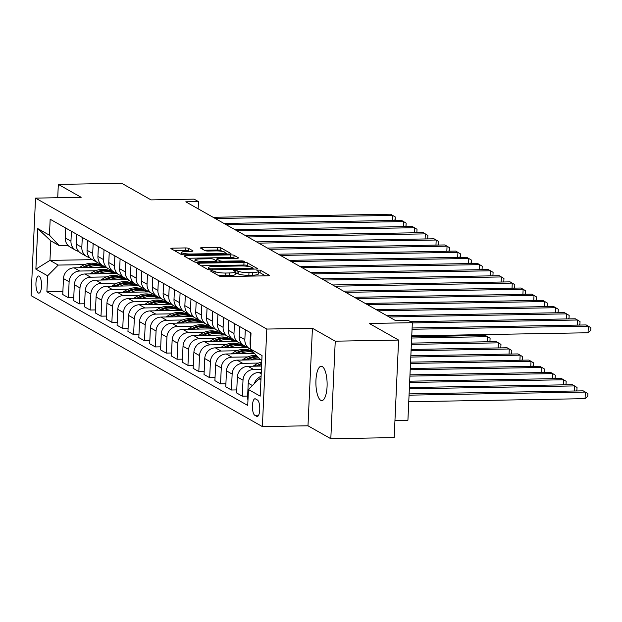 <?xml version="1.0" encoding="UTF-8"?>
<svg xmlns="http://www.w3.org/2000/svg" width="622" height="622" viewBox="0 0 622 622"><rect width="100%" height="100%" fill="white"/><g stroke="black" fill="none" stroke-linecap="round" stroke-linejoin="round"><path stroke-width="0.93" d="M211.635 270.648L210.493 271.013L219.558 276.152A2.636 0.474 2.6 0 0 222.901 276.588L267.678 275.803A2.636 0.474 2.6 0 0 269.458 275.437A2.636 0.474 2.6 0 0 269.31 275.274L260.245 270.142L256.661 270.088L257.936 270.865A8.428 1.508 2.6 0 1 258.394 271.394A8.428 1.508 2.6 0 1 252.711 272.553L248.979 272.623A8.428 1.508 2.6 0 1 238.288 271.215L234.774 270.243L233.53 270.492L234.805 271.278A8.428 1.508 2.6 0 1 235.256 271.798A8.428 1.508 2.6 0 1 229.572 272.957L225.84 273.027A8.428 1.508 2.6 0 1 215.15 271.62L211.635 270.648M320.742 400.296A17.167 5.614 -91 0 0 321.807 400.591A17.167 5.614 -91 0 0 327.118 384.964A17.167 5.614 -91 0 0 322.274 366.552A17.167 5.614 -91 0 0 321.209 366.265A17.167 5.614 -91 0 0 315.898 381.892A17.167 5.614 -91 0 0 320.742 400.296M38.354 292.993A8.584 2.807 -91 0 0 38.891 293.141A8.584 2.807 -91 0 0 41.542 285.327A8.584 2.807 -91 0 0 39.124 276.121A8.584 2.807 -91 0 0 38.587 275.981A8.584 2.807 -91 0 0 35.928 283.795A8.584 2.807 -91 0 0 38.354 292.993M188.583 248.372A2.636 0.474 2.6 0 0 185.239 247.929L172.675 248.155A2.636 0.474 2.6 0 0 170.902 248.512A2.636 0.474 2.6 0 0 171.042 248.676L181.111 254.382A2.636 0.474 2.6 0 0 184.454 254.818L229.23 254.033A2.636 0.474 2.6 0 0 231.011 253.675A2.636 0.474 2.6 0 0 230.871 253.512L220.794 247.805A2.636 0.474 2.6 0 0 217.459 247.369L202.282 247.634A2.636 0.474 2.6 0 0 200.502 247.999A2.636 0.474 2.6 0 0 200.649 248.162L204.957 250.604A2.636 0.474 2.6 0 0 208.3 251.039L215.826 250.907A7.044 1.26 2.6 0 1 225.141 252.516A7.044 1.26 2.6 0 1 220.39 253.496L190.907 254.009A7.044 1.26 2.6 0 1 181.593 252.4A7.044 1.26 2.6 0 1 186.343 251.428L191.257 251.335A2.636 0.474 2.6 0 0 193.03 250.977A2.636 0.474 2.6 0 0 192.89 250.814L188.583 248.372L188.458 251.008A2.636 0.474 2.6 0 0 185.123 250.565L174.704 250.752M335.242 341.183L312.423 328.26L307.991 425.798L330.811 438.72L335.242 341.183L398.601 340.071L369.258 323.456L412.347 322.701L408.001 320.244L395.328 320.462L185.791 201.823L198.465 201.606L194.118 199.141L151.029 199.895L121.687 183.28L58.328 184.392L57.722 197.726M312.423 328.26L266.799 329.061L35.532 198.115L81.148 197.314L58.328 184.392M199.219 263.176A2.636 0.474 2.6 0 0 197.446 263.541A2.636 0.474 2.6 0 0 197.586 263.705L207.655 269.412A2.636 0.474 2.6 0 0 210.998 269.847L255.774 269.062A2.636 0.474 2.6 0 0 257.555 268.696A2.636 0.474 2.6 0 0 257.407 268.541L247.338 262.834A2.636 0.474 2.6 0 0 243.995 262.398L199.219 263.176L199.157 264.599M194.383 261.893L184.314 256.194A2.636 0.474 2.6 0 1 184.174 256.031A2.636 0.474 2.6 0 1 185.947 255.665L230.723 254.88A2.636 0.474 2.6 0 1 234.066 255.323L238.382 257.765A2.636 0.474 2.6 0 1 238.521 257.928A2.636 0.474 2.6 0 1 236.741 258.285L218.586 258.604A2.636 0.474 2.6 0 0 216.806 258.97A2.636 0.474 2.6 0 0 216.946 259.133L219.807 260.75A2.636 0.474 2.6 0 0 223.15 261.193L242.059 260.859L244.493 261.279L243.249 261.535L197.726 262.336A2.636 0.474 2.6 0 1 194.383 261.893M398.601 340.071L394.177 437.608L330.811 438.72M257.43 400L255.51 398.92A8.311 2.713 -91 0 0 254.997 398.78A8.311 2.713 -91 0 0 252.423 406.345A8.311 2.713 -91 0 0 254.771 415.263L256.684 416.343A8.311 2.713 -91 0 0 257.205 416.483A8.311 2.713 -91 0 0 259.771 408.918A8.311 2.713 -91 0 0 257.43 400M266.799 329.061L262.375 426.599L31.1 295.652L35.532 198.115M261.815 360.332L259.949 359.283L250.293 348.911L251.016 332.964L50.172 219.247L49.449 235.194L59.113 245.566L50.849 240.885L49.962 260.393L58.227 265.073L84.646 264.607M250.293 348.911L262.033 355.559L260.19 396.152L248.45 389.512L259.063 378.79L260.976 378.751M62.884 291.461L46.883 291.741L247.727 405.458L248.45 389.512M46.883 291.741L47.606 275.795L35.874 269.147L37.717 228.554L49.449 235.194M394.954 420.464L407.915 420.239L412.347 322.701M307.991 425.798L262.375 426.599M198.138 208.813L198.465 201.606M259.063 378.79L260.929 379.84M92.297 259.654L49.962 260.393L35.874 269.147M98.486 264.366L101.044 264.319M73.754 297.611L68.397 297.713L62.744 294.509L63.467 278.563A10.729 9.96 -60.5 0 1 74.088 267.841L105.771 267.281M68.397 297.713L69.12 281.758A10.729 9.96 -60.5 0 1 79.74 271.036L95.516 270.764M109.348 270.523L111.913 270.477M84.623 303.769L79.266 303.863L73.614 300.659L74.337 284.713A10.729 9.96 -60.5 0 1 84.957 273.991L116.641 273.439M79.266 303.863L79.989 287.916A10.729 9.96 -60.5 0 1 90.602 277.194L106.385 276.914M120.217 276.673L122.775 276.627M95.485 309.919L90.136 310.013L84.483 306.817L85.206 290.871A10.729 9.96 -60.5 0 1 95.819 280.149L127.51 279.589M90.136 310.013L90.859 294.066A10.729 9.96 -60.5 0 1 101.472 283.344L117.247 283.072M131.087 282.823L133.644 282.785M106.354 316.077L100.997 316.17L95.353 312.967L96.076 297.021A10.729 9.96 -60.5 0 1 106.689 286.299L138.379 285.747M100.997 316.17L101.728 300.224A10.729 9.96 -60.5 0 1 112.341 289.502L128.116 289.222M141.956 288.981L144.514 288.935M117.224 322.227L111.867 322.32L106.214 319.125L106.945 303.178A10.729 9.96 -60.5 0 1 117.558 292.449L149.249 291.897M111.867 322.32L112.59 306.374A10.729 9.96 -60.5 0 1 123.21 295.652L138.986 295.372M152.825 295.131L155.383 295.092M128.093 328.385L122.736 328.478L117.084 325.275L117.807 309.328A10.729 9.96 -60.5 0 1 128.427 298.607L160.111 298.055M122.736 328.478L123.459 312.532A10.729 9.96 -60.5 0 1 134.08 301.802L149.855 301.53M163.695 301.289L166.253 301.242M138.963 334.535L133.606 334.628L127.953 331.433L128.676 315.478A10.729 9.96 -60.5 0 1 139.297 304.757L170.98 304.205M133.606 334.628L134.329 318.682A10.729 9.96 -60.5 0 1 144.949 307.96L160.725 307.68M174.557 307.439L177.122 307.392M149.824 340.693L144.475 340.786L138.823 337.583L139.546 321.636A10.729 9.96 -60.5 0 1 150.159 310.914L181.849 310.355M144.475 340.786L145.198 324.832A10.729 9.96 -60.5 0 1 155.811 314.11L171.586 313.838M185.426 313.597L187.984 313.55M160.694 346.843L155.345 346.936L149.692 343.741L150.415 327.786A10.729 9.96 -60.5 0 1 161.028 317.065L192.719 316.512M155.345 346.936L156.068 330.99A10.729 9.96 -60.5 0 1 166.68 320.268L182.456 319.988M196.295 319.747L198.853 319.7M171.563 353.001L166.206 353.094L160.554 349.891L161.285 333.944A10.729 9.96 -60.5 0 1 171.897 323.222L203.588 322.662M166.206 353.094L166.937 337.14A10.729 9.96 -60.5 0 1 177.55 326.418L193.325 326.146M207.165 325.905L209.723 325.858M182.433 359.151L177.076 359.244L171.423 356.041L172.146 340.094A10.729 9.96 -60.5 0 1 182.767 329.372L214.45 328.82M177.076 359.244L177.799 343.297A10.729 9.96 -60.5 0 1 188.419 332.576L204.195 332.296M218.034 332.055L220.592 332.008M193.302 365.301L187.945 365.394L182.293 362.198L183.016 346.252A10.729 9.96 -60.5 0 1 193.636 335.53L225.32 334.97M187.945 365.394L188.668 349.447A10.729 9.96 -60.5 0 1 199.289 338.726L215.064 338.454M228.896 338.205L231.462 338.166M204.172 371.458L198.815 371.552L193.162 368.348L193.885 352.402A10.729 9.96 -60.5 0 1 204.506 341.68L236.189 341.128M198.815 371.552L199.538 355.605A10.729 9.96 -60.5 0 1 210.15 344.883L225.934 344.604M239.765 344.363L242.323 344.316M215.033 377.608L209.684 377.702L204.032 374.506L204.755 358.56A10.729 9.96 -60.5 0 1 215.367 347.83L247.058 347.278M209.684 377.702L210.407 361.755A10.729 9.96 -60.5 0 1 221.02 351.033L236.795 350.761M250.635 350.513L251.77 350.497M225.903 383.766L220.546 383.86L214.901 380.656L215.624 364.71A10.729 9.96 -60.5 0 1 226.237 353.988L254.561 353.49M220.546 383.86L221.276 367.913A10.729 9.96 -60.5 0 1 231.889 357.183L247.665 356.911M236.772 389.916L231.415 390.01L225.763 386.814L226.494 370.86A10.729 9.96 -60.5 0 1 237.106 360.138L260.742 359.726M231.415 390.01L232.138 374.063A10.729 9.96 -60.5 0 1 242.759 363.341L258.534 363.061M247.642 396.074L242.285 396.167L236.632 392.964L237.355 377.018A10.729 9.96 -60.5 0 1 247.976 366.296L261.551 366.055M242.285 396.167L243.008 380.213A10.729 9.96 -60.5 0 1 253.628 369.491L261.403 369.359M247.999 399.402L247.502 399.122L248.225 383.168A10.729 9.96 -60.5 0 1 258.845 372.446L261.263 372.407M67.985 245.41L59.113 245.566M254.382 383.517A10.729 9.96 -60.5 0 1 261.092 376.31M250.433 345.871A10.729 9.96 -60.5 0 1 250.067 342.574L250.518 332.684M250.573 349.206A10.729 9.96 -60.5 0 1 249.702 348.779A10.729 9.96 -60.5 0 1 244.85 339.62L245.301 329.73M249.702 348.779L244.057 345.575A10.729 9.96 -60.5 0 1 239.198 336.416L239.649 326.527M241.694 343.671A10.729 9.96 -60.5 0 1 238.84 342.621A10.729 9.96 -60.5 0 1 233.989 333.47L234.432 323.572M238.84 342.621L233.188 339.425A10.729 9.96 -60.5 0 1 228.336 330.266L228.779 320.377M230.824 337.513A10.729 9.96 -60.5 0 1 227.971 336.471A10.729 9.96 -60.5 0 1 223.119 327.312L223.562 317.422M227.971 336.471L222.318 333.268A10.729 9.96 -60.5 0 1 217.467 324.116L217.918 314.219M219.955 331.363A10.729 9.96 -60.5 0 1 217.101 330.321A10.729 9.96 -60.5 0 1 212.25 321.162L212.701 311.264M217.101 330.321L211.449 327.118A10.729 9.96 -60.5 0 1 206.597 317.959L207.048 308.069M209.085 325.205A10.729 9.96 -60.5 0 1 206.232 324.163A10.729 9.96 -60.5 0 1 201.38 315.004L201.831 305.114M206.232 324.163L200.579 320.968A10.729 9.96 -60.5 0 1 195.728 311.809L196.179 301.911M198.216 319.055A10.729 9.96 -60.5 0 1 195.362 318.013A10.729 9.96 -60.5 0 1 190.511 308.854L190.962 298.964M195.362 318.013L189.71 314.81A10.729 9.96 -60.5 0 1 184.858 305.651L185.309 295.761M187.346 312.897A10.729 9.96 -60.5 0 1 184.493 311.855A10.729 9.96 -60.5 0 1 179.641 302.696L180.092 292.807M184.493 311.855L178.848 308.66A10.729 9.96 -60.5 0 1 173.997 299.501L174.44 289.611M176.485 306.747A10.729 9.96 -60.5 0 1 173.631 305.705A10.729 9.96 -60.5 0 1 168.78 296.546L169.223 286.656M173.631 305.705L167.979 302.502A10.729 9.96 -60.5 0 1 163.127 293.343L163.578 283.453M165.615 300.597A10.729 9.96 -60.5 0 1 162.762 299.547A10.729 9.96 -60.5 0 1 157.91 290.388L158.361 280.499M162.762 299.547L157.109 296.352A10.729 9.96 -60.5 0 1 152.258 287.193L152.709 277.303M154.746 294.439A10.729 9.96 -60.5 0 1 151.892 293.397A10.729 9.96 -60.5 0 1 147.041 284.238L147.492 274.349M151.892 293.397L146.24 290.194A10.729 9.96 -60.5 0 1 141.388 281.035L141.839 271.145M143.876 288.289A10.729 9.96 -60.5 0 1 141.023 287.24A10.729 9.96 -60.5 0 1 136.171 278.088L136.622 268.191M141.023 287.24L135.371 284.044A10.729 9.96 -60.5 0 1 130.519 274.885L130.97 264.995M133.007 282.131A10.729 9.96 -60.5 0 1 130.154 281.09A10.729 9.96 -60.5 0 1 125.302 271.931L125.753 262.041M130.154 281.09L124.501 277.886A10.729 9.96 -60.5 0 1 119.649 268.735L120.1 258.838M122.145 275.981A10.729 9.96 -60.5 0 1 119.292 274.94A10.729 9.96 -60.5 0 1 114.44 265.781L114.883 255.883M119.292 274.94L113.639 271.736A10.729 9.96 -60.5 0 1 108.788 262.577L109.231 252.688M111.276 269.824A10.729 9.96 -60.5 0 1 108.422 268.782A10.729 9.96 -60.5 0 1 103.571 259.623L104.014 249.733M108.422 268.782L102.77 265.586A10.729 9.96 -60.5 0 1 97.918 256.427L98.369 246.53M100.406 263.674A10.729 9.96 -60.5 0 1 97.553 262.632A10.729 9.96 -60.5 0 1 92.701 253.473L93.152 243.583M97.553 262.632L91.9 259.428A10.729 9.96 -60.5 0 1 87.049 250.269L87.5 240.38M89.537 257.516A10.729 9.96 -60.5 0 1 86.683 256.474A10.729 9.96 -60.5 0 1 81.832 247.315L82.283 237.425M86.683 256.474L81.031 253.278A10.729 9.96 -60.5 0 1 76.179 244.119L76.63 234.23M78.667 251.366A10.729 9.96 -60.5 0 1 75.814 250.324A10.729 9.96 -60.5 0 1 70.962 241.165L71.413 231.275M75.814 250.324L70.162 247.121A10.729 9.96 -60.5 0 1 65.31 237.962L65.761 228.072M58.227 265.073L47.606 275.795M37.717 228.554L50.849 240.885M217.591 275.033A8.428 1.508 2.6 0 0 225.724 275.663L225.84 273.027M235.256 271.798L235.139 274.434A8.428 1.508 2.6 0 1 229.456 275.593L225.724 275.663M258.394 271.394L258.27 274.03A8.428 1.508 2.6 0 1 252.586 275.188L248.854 275.258A8.428 1.508 2.6 0 1 238.164 273.851L235.209 272.887M265.532 275.841L260.128 272.778L258.34 272.475M249.189 266.589L247.222 265.47A2.636 0.474 2.6 0 0 243.878 265.034L201.24 265.781M253.628 269.101L253.061 268.782M210.197 268.813L251.84 268.432L253.084 268.183L251.747 267.367A8.428 1.508 2.6 0 0 241.056 265.959L214.193 266.426A8.428 1.508 2.6 0 0 208.51 267.592A8.428 1.508 2.6 0 0 208.961 268.113L210.197 268.813L210.15 269.839M187.976 258.262L230.607 257.516L230.723 254.88M234.603 258.324L233.95 257.959A2.636 0.474 2.6 0 0 230.607 257.516M216.806 258.97L216.689 261.605A2.636 0.474 2.6 0 0 216.829 261.769L217.226 261.994M199.74 258.939A7.044 1.26 2.6 0 0 194.989 259.91A7.044 1.26 2.6 0 0 204.304 261.52L214.691 261.341A2.636 0.474 2.6 0 0 216.464 260.976A2.636 0.474 2.6 0 0 216.324 260.812L213.463 259.195A2.636 0.474 2.6 0 0 210.127 258.752L199.74 258.939M189.111 251.374L188.458 251.008M222.326 251.381L220.678 250.441A2.636 0.474 2.6 0 0 217.335 250.005L204.304 250.231M227.092 254.071L225.125 252.96M408.755 401.75L585.053 398.663L585.356 392.078L583.179 390.841L409.113 393.889M409.058 395.164L585.356 392.078L587.907 393.625L587.79 396.261L585.053 398.663M411.748 335.849L588.047 332.762L588.35 326.169L412.044 329.256M588.047 332.762L590.783 330.36L590.9 327.724L586.173 324.941L412.106 327.988M409.346 388.812L574.487 385.92L572.31 384.691L409.4 387.545M574.254 390.997L574.487 385.92L577.037 387.475L576.921 390.111L575.941 390.974M253.107 366.202L254.725 365.106A20.518 19.041 -60.5 0 1 261.738 362.066M258.223 366.117A20.518 19.041 -60.5 0 1 261.629 364.43M261.675 363.458A20.518 19.041 119.5 0 0 256.381 366.039L256.217 366.148M409.634 382.46L563.618 379.77L561.448 378.534L409.688 381.193M563.384 384.847L563.618 379.77L566.168 381.317L566.051 383.953L565.071 384.816M250.829 359.897A20.518 19.041 -60.5 0 1 258.698 357.93M242.246 360.052L243.863 358.956A20.518 19.041 -60.5 0 1 256.451 355.52M247.354 359.959A20.518 19.041 -60.5 0 1 257.811 356.989M257.275 356.406A20.518 19.041 119.5 0 0 245.511 359.889L245.356 359.998M409.921 376.116L552.748 373.612L550.579 372.384L409.976 374.848M552.523 378.697L552.748 373.612L555.306 375.167L555.182 377.803L554.202 378.666M577.247 325.096L577.48 320.019L412.339 322.911M578.934 325.065L579.914 324.202L580.031 321.566L575.303 318.791L410.52 321.675M566.378 318.946L566.611 313.861L389.154 316.971M568.065 318.915L569.044 318.052L569.161 315.416L564.434 312.633L386.985 315.743M555.516 312.788L555.741 307.711L378.285 310.813M557.195 312.757L558.175 311.894L558.299 309.258L553.572 306.483L376.116 309.585M239.96 353.747A20.518 19.041 -60.5 0 1 253.659 352.526M231.376 353.895L232.993 352.798A20.518 19.041 -60.5 0 1 252.649 351.446M236.492 353.809A20.518 19.041 -60.5 0 1 253.138 351.966M252.882 351.694A20.518 19.041 119.5 0 0 234.642 353.731L234.486 353.84M410.209 369.763L541.879 367.462L539.709 366.234L410.263 368.496M541.653 372.539L541.879 367.462L544.437 369.009L544.312 371.645L543.333 372.508M544.647 306.638L544.872 301.553L367.423 304.663M546.326 306.607L547.306 305.744L547.43 303.108L542.703 300.325L365.246 303.435M229.09 347.597A20.518 19.041 -60.5 0 1 245.255 347.309M220.507 347.745L222.124 346.648A20.518 19.041 -60.5 0 1 242.106 345.467L243.754 346.4A20.518 19.041 119.5 0 0 223.772 347.581L223.617 347.69M225.623 347.651A20.518 19.041 -60.5 0 1 244.796 346.99L245.356 347.309M244.275 346.703A20.518 19.041 119.5 0 0 243.754 346.4M410.497 363.419L531.017 361.304L528.84 360.076L410.551 362.144M530.784 366.389L531.017 361.304L533.567 362.859L533.451 365.495L532.463 366.358M218.221 341.439A20.518 19.041 -60.5 0 1 234.385 341.159M209.637 341.587L211.255 340.491A20.518 19.041 -60.5 0 1 231.236 339.317L232.885 340.25A20.518 19.041 119.5 0 0 212.911 341.431L212.747 341.532M214.753 341.501A20.518 19.041 -60.5 0 1 233.926 340.84L234.486 341.159M233.405 340.553A20.518 19.041 119.5 0 0 232.885 340.25M410.784 357.067L520.147 355.154L517.971 353.926L410.839 355.8M519.914 360.231L520.147 355.154L522.698 356.701L522.581 359.337L521.601 360.2M207.351 335.289A20.518 19.041 -60.5 0 1 223.516 335.001M198.768 335.437L200.385 334.341A20.518 19.041 -60.5 0 1 220.367 333.159L222.015 334.092A20.518 19.041 119.5 0 0 202.041 335.274L201.878 335.382M203.884 335.351A20.518 19.041 -60.5 0 1 223.065 334.683L223.617 335.001M222.536 334.403A20.518 19.041 119.5 0 0 222.015 334.092M411.072 350.722L509.278 348.996L507.101 347.768L411.134 349.447M509.045 354.081L509.278 348.996L511.828 350.551L511.712 353.187L510.732 354.05M196.49 329.131A20.518 19.041 -60.5 0 1 212.654 328.851M187.906 329.287L189.523 328.183A20.518 19.041 -60.5 0 1 209.497 327.009L211.153 327.942A20.518 19.041 119.5 0 0 191.172 329.124L191.016 329.232M193.014 329.193A20.518 19.041 -60.5 0 1 212.195 328.533L212.755 328.851M211.667 328.245A20.518 19.041 119.5 0 0 211.153 327.942M411.36 344.37L498.409 342.846L496.239 341.618L411.422 343.103M498.183 347.923L498.409 342.846L500.967 344.394L500.842 347.029L499.863 347.892M185.62 322.981A20.518 19.041 -60.5 0 1 201.785 322.694M177.037 323.129L178.654 322.033A20.518 19.041 -60.5 0 1 198.628 320.851L200.284 321.792A20.518 19.041 119.5 0 0 180.302 322.966L180.147 323.075M182.145 323.043A20.518 19.041 -60.5 0 1 201.326 322.383L201.886 322.694M200.797 322.095A20.518 19.041 119.5 0 0 200.284 321.792M411.647 338.018L487.539 336.696L485.37 335.46L411.71 336.751M487.314 341.773L487.539 336.696L490.097 338.244L489.973 340.879L488.993 341.742M533.777 300.48L534.01 295.403L356.554 298.513M535.456 300.457L536.444 299.586L536.561 296.951L531.833 294.175L354.377 297.277M522.908 294.33L523.141 289.253L345.684 292.356M524.587 294.299L525.574 293.436L525.691 290.801L520.964 288.017L343.507 291.127M512.038 288.173L512.271 283.096L334.815 286.206M513.725 288.149L514.705 287.286L514.822 284.651L510.094 281.867L332.646 284.969M501.169 282.023L501.402 276.945L323.945 280.048M502.856 281.991L503.836 281.128L503.952 278.493L499.233 275.709L321.776 278.819M490.307 275.873L490.533 270.788L313.076 273.898M491.986 275.841L492.966 274.978L493.091 272.343L488.363 269.559L310.907 272.669M174.751 316.823A20.518 19.041 -60.5 0 1 190.915 316.544M166.167 316.979L167.785 315.875A20.518 19.041 -60.5 0 1 187.766 314.701L189.415 315.634A20.518 19.041 119.5 0 0 169.433 316.816L169.277 316.925M171.283 316.886A20.518 19.041 -60.5 0 1 190.456 316.225L191.016 316.544M189.928 315.937A20.518 19.041 119.5 0 0 189.415 315.634M476.444 335.616L476.483 334.714M479.111 334.667L478.124 335.592M479.438 269.715L479.663 264.638L302.214 267.74M481.117 269.684L482.097 268.821L482.221 266.185L477.494 263.409L300.037 266.511M163.881 310.673A20.518 19.041 -60.5 0 1 180.046 310.394M155.298 310.821L156.915 309.725A20.518 19.041 -60.5 0 1 176.897 308.543L178.545 309.484A20.518 19.041 119.5 0 0 158.571 310.658L158.408 310.767M160.414 310.736A20.518 19.041 -60.5 0 1 179.587 310.075L180.147 310.386M179.066 309.787A20.518 19.041 119.5 0 0 178.545 309.484M468.568 263.565L468.801 258.48L291.345 261.59M470.248 263.534L471.235 262.671L471.352 260.035L466.624 257.251L289.168 260.361M153.012 304.516A20.518 19.041 -60.5 0 1 169.176 304.236M144.428 304.671L146.046 303.575A20.518 19.041 -60.5 0 1 166.027 302.393L167.676 303.326A20.518 19.041 119.5 0 0 147.702 304.508L147.538 304.617M149.544 304.578A20.518 19.041 -60.5 0 1 168.725 303.917L169.277 304.236M168.197 303.629A20.518 19.041 119.5 0 0 167.676 303.326M457.699 257.407L457.932 252.33L280.475 255.432M459.386 257.376L460.366 256.513L460.482 253.877L455.755 251.101L278.298 254.204M142.15 298.366A20.518 19.041 -60.5 0 1 158.307 298.086M133.559 298.513L135.176 297.417A20.518 19.041 -60.5 0 1 155.158 296.235L156.814 297.176A20.518 19.041 119.5 0 0 136.832 298.35L136.669 298.459M138.675 298.428A20.518 19.041 -60.5 0 1 157.856 297.767L158.408 298.078M157.327 297.479A20.518 19.041 119.5 0 0 156.814 297.176M446.829 251.257L447.062 246.172L269.606 249.282M448.516 251.226L449.496 250.363L449.613 247.727L444.886 244.944L267.437 248.054M131.281 292.216A20.518 19.041 -60.5 0 1 147.445 291.928M122.697 292.363L124.314 291.267A20.518 19.041 -60.5 0 1 144.288 290.085L145.945 291.018A20.518 19.041 119.5 0 0 125.963 292.2L125.807 292.309M127.805 292.27A20.518 19.041 -60.5 0 1 146.986 291.609L147.546 291.928M146.458 291.321A20.518 19.041 119.5 0 0 145.945 291.018M435.968 245.099L436.193 240.022L258.736 243.132M437.647 245.068L438.627 244.205L438.751 241.569L434.024 238.794L256.567 241.896M120.411 286.058A20.518 19.041 -60.5 0 1 136.576 285.778M111.828 286.206L113.445 285.109A20.518 19.041 -60.5 0 1 133.419 283.935L135.075 284.868A20.518 19.041 119.5 0 0 115.093 286.05L114.938 286.151M116.936 286.12A20.518 19.041 -60.5 0 1 136.117 285.459L136.677 285.778M135.588 285.171A20.518 19.041 119.5 0 0 135.075 284.868M425.098 238.949L425.324 233.872L247.875 236.974M426.778 238.918L427.757 238.055L427.882 235.419L423.154 232.636L245.698 235.746M109.542 279.908A20.518 19.041 -60.5 0 1 125.706 279.62M100.958 280.055L102.576 278.959A20.518 19.041 -60.5 0 1 122.557 277.777L124.206 278.71A20.518 19.041 119.5 0 0 104.224 279.892L104.068 280.001M106.074 279.962A20.518 19.041 -60.5 0 1 125.247 279.301L125.807 279.62M124.727 279.021A20.518 19.041 119.5 0 0 124.206 278.71M414.229 232.791L414.462 227.714L237.005 230.824M415.908 232.768L416.888 231.905L417.012 229.269L412.285 226.486L234.828 229.588M98.673 273.75A20.518 19.041 -60.5 0 1 114.837 273.47M90.089 273.905L91.706 272.801A20.518 19.041 -60.5 0 1 111.688 271.627L113.336 272.56A20.518 19.041 119.5 0 0 93.362 273.742L93.199 273.851M95.205 273.812A20.518 19.041 -60.5 0 1 114.378 273.151L114.938 273.47M113.857 272.864A20.518 19.041 119.5 0 0 113.336 272.56M403.359 226.641L403.592 221.564L226.136 224.666M405.039 226.61L406.026 225.747L406.143 223.111L401.415 220.328L223.959 223.438M87.803 267.6A20.518 19.041 -60.5 0 1 103.967 267.312M79.219 267.748L80.837 266.651A20.518 19.041 -60.5 0 1 100.818 265.47L102.467 266.41A20.518 19.041 119.5 0 0 82.493 267.584L82.329 267.693M84.335 267.662A20.518 19.041 -60.5 0 1 103.516 267.001L104.068 267.312M102.988 266.714A20.518 19.041 119.5 0 0 102.467 266.41M392.49 220.483L392.723 215.406L215.266 218.516M394.177 220.46L395.157 219.597L395.273 216.961L390.546 214.178L213.097 217.288M74.088 267.841L79.74 271.036M84.957 273.991L90.602 277.194M95.819 280.149L101.472 283.344M106.689 286.299L112.341 289.502M117.558 292.449L123.21 295.652M128.427 298.607L134.08 301.802M139.297 304.757L144.949 307.96M150.159 310.914L155.811 314.11M161.028 317.065L166.68 320.268M171.897 323.222L177.55 326.418M182.767 329.372L188.419 332.576M193.636 335.53L199.289 338.726M204.506 341.68L210.15 344.883M215.367 347.83L221.02 351.033M226.237 353.988L231.889 357.183M237.106 360.138L242.759 363.341M247.976 366.296L253.628 369.491M258.845 372.446L261.201 373.783M250.067 342.574L250.565 342.854M248.225 383.168L252.392 385.531M237.355 377.018L243.008 380.213M239.198 336.416L244.85 339.62M226.494 370.86L232.138 374.063M228.336 330.266L233.989 333.47M215.624 364.71L221.276 367.913M217.467 324.116L223.119 327.312M204.755 358.56L210.407 361.755M206.597 317.959L212.25 321.162M193.885 352.402L199.538 355.605M195.728 311.809L201.38 315.004M183.016 346.252L188.668 349.447M184.858 305.651L190.511 308.854M172.146 340.094L177.799 343.297M173.997 299.501L179.641 302.696M161.285 333.944L166.937 337.14M163.127 293.343L168.78 296.546M150.415 327.786L156.068 330.99M152.258 287.193L157.91 290.388M139.546 321.636L145.198 324.832M141.388 281.035L147.041 284.238M128.676 315.478L134.329 318.682M130.519 274.885L136.171 278.088M117.807 309.328L123.459 312.532M119.649 268.735L125.302 271.931M106.945 303.178L112.59 306.374M108.788 262.577L114.44 265.781M96.076 297.021L101.728 300.224M97.918 256.427L103.571 259.623M85.206 290.871L90.859 294.066M87.049 250.269L92.701 253.473M74.337 284.713L79.989 287.916M76.179 244.119L81.832 247.315M63.467 278.563L69.12 281.758M65.31 237.962L70.962 241.165M257.71 416.328L256.684 416.343M258.62 415.193L254.771 415.263M215.056 273.602L215.15 271.62M229.456 275.593L229.572 272.957M236.99 273.182L237.114 270.547M238.164 273.851L238.288 271.215M248.854 275.258L248.979 272.623M252.586 275.188L252.711 272.553M260.128 272.778L260.245 270.142M213.882 272.934L213.976 270.951M243.878 265.034L243.995 262.398M247.222 265.47L247.338 262.834M212.506 269.824L212.537 269.124M251.809 269.132L251.84 268.432M208.891 269.723L208.961 268.113M185.885 257.08L185.947 255.665M233.95 257.959L234.066 255.323M216.829 261.769L216.946 259.133M219.753 261.948L219.807 260.75M223.119 261.893L223.15 261.193M242.02 261.559L242.059 260.859M204.273 262.22L204.304 261.52M214.66 262.041L214.691 261.341M190.876 254.709L190.907 254.009M220.359 254.188L220.39 253.496M202.22 249.049L202.282 247.634M217.335 250.005L217.459 247.369M220.678 250.441L220.794 247.805M172.613 249.57L172.675 248.155M185.123 250.565L185.239 247.929M254.725 365.106L256.381 366.039M243.863 358.956L245.511 359.889M232.993 352.798L234.642 353.731M222.124 346.648L223.772 347.581M211.255 340.491L212.911 341.431M200.385 334.341L202.041 335.274M189.523 328.183L191.172 329.124M178.654 322.033L180.302 322.966M167.785 315.875L169.433 316.816M156.915 309.725L158.571 310.658M146.046 303.575L147.702 304.508M135.176 297.417L136.832 298.35M124.314 291.267L125.963 292.2M113.445 285.109L115.093 286.05M102.576 278.959L104.224 279.892M91.706 272.801L93.362 273.742M80.837 266.651L82.493 267.584M253.045 269.108L253.084 268.183M208.417 269.645L208.51 267.592M194.888 262.072L194.989 259.91M216.417 262.01L216.464 260.976M181.492 254.522L181.593 252.4M225.071 254.11L225.141 252.516"/></g></svg>
